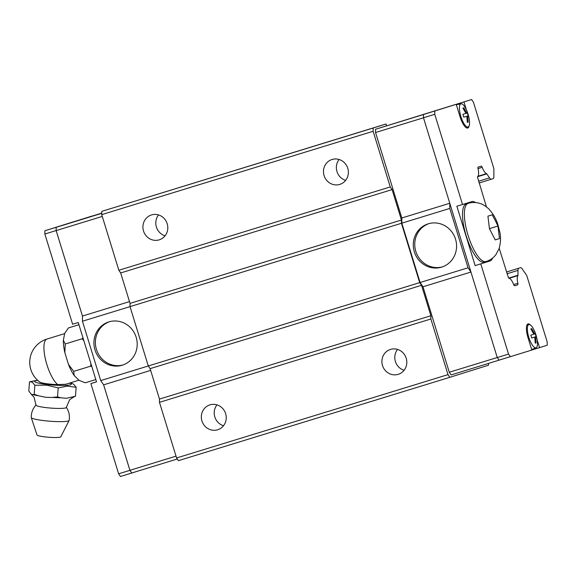 <?xml version="1.0" encoding="UTF-8"?>
<svg xmlns="http://www.w3.org/2000/svg" width="576" height="576" viewBox="0 0 576 576"><rect width="100%" height="100%" fill="white"/><g stroke="black" fill="none" stroke-linecap="round" stroke-linejoin="round"><path stroke-width="0.86" d="M73.67 397.015L69.682 399.665L66.355 407.434A15.228 1.836 -175.6 0 1 65.664 407.923A15.228 1.836 -175.6 0 1 48.787 407.909A15.228 1.836 -175.6 0 1 35.986 405.101L34.085 397.21L31.212 394.222L32.681 394.661L34.178 394.272L38.606 395.798A22.522 2.714 -175.6 0 1 33.062 394.646M151.524 214.92A13.039 12.398 72.6 0 1 167.198 223.711A13.039 12.398 72.6 0 1 159.257 239.832A13.039 12.398 72.6 0 1 159.199 239.846A13.039 12.398 72.6 0 1 143.525 231.055A13.039 12.398 72.6 0 1 151.466 214.942A13.039 12.398 72.6 0 1 151.524 214.92M332.093 159.48A13.039 12.398 72.6 0 1 347.767 168.271A13.039 12.398 72.6 0 1 339.818 184.385A13.039 12.398 72.6 0 1 339.761 184.406A13.039 12.398 72.6 0 1 324.086 175.615A13.039 12.398 72.6 0 1 332.028 159.494A13.039 12.398 72.6 0 1 332.093 159.48M209.959 404.856A13.039 12.398 72.6 0 1 225.634 413.647A13.039 12.398 72.6 0 1 217.692 429.761A13.039 12.398 72.6 0 1 217.627 429.782A13.039 12.398 72.6 0 1 201.953 420.991A13.039 12.398 72.6 0 1 209.894 404.87A13.039 12.398 72.6 0 1 209.959 404.856M390.521 349.409A13.039 12.398 72.6 0 1 406.195 358.2A13.039 12.398 72.6 0 1 398.254 374.321A13.039 12.398 72.6 0 1 398.189 374.335A13.039 12.398 72.6 0 1 382.514 365.544A13.039 12.398 72.6 0 1 390.456 349.43A13.039 12.398 72.6 0 1 390.521 349.409M108.893 321.876A22.666 21.542 72.6 0 1 136.138 337.162A22.666 21.542 72.6 0 1 122.335 365.17A22.666 21.542 72.6 0 1 122.227 365.206A22.666 21.542 72.6 0 1 94.982 349.92A22.666 21.542 72.6 0 1 108.785 321.912A22.666 21.542 72.6 0 1 108.893 321.876M101.722 213.293L74.16 221.76L101.722 213.271M66.29 407.261C68.998 411.264 69.941 415.656 69.134 420.422A18.994 2.29 -175.6 0 1 69.106 420.509A18.994 2.29 -175.6 0 1 68.278 420.991A18.994 2.29 -175.6 0 1 47.729 421.027A18.994 2.29 -175.6 0 1 31.27 417.6A18.994 2.29 -175.6 0 1 31.255 417.514C31.183 412.675 32.789 408.485 36.072 404.935M69.106 420.509L60.768 436.81A11.93 1.433 -175.6 0 1 60.25 437.112A11.93 1.433 -175.6 0 1 47.347 437.141A11.93 1.433 -175.6 0 1 37.015 434.988L31.27 417.6M72.504 383.674L73.591 384.178L76.169 387.259L67.298 386.15L58.205 387.907L46.649 385.15L34.87 385.258L32.292 382.183L29.909 381.722L29.491 381.96L28.8 390.974L31.212 394.222M38.606 395.798L45.713 397.289L51.358 397.483L57.514 396.914L60.905 397.807A22.522 2.714 -175.6 0 1 52.927 397.418M60.905 397.807L66.37 398.29L75.478 396.266L73.361 397.109A22.522 2.714 -175.6 0 1 71.942 397.404M68.414 327.938L64.692 333.403L63.346 340.243L65.261 343.973L82.202 338.76L82.966 337.795M91.807 366.545L90.634 366.178L73.692 371.376L74.196 375.509L79.142 380.383L85.284 382.781L95.81 379.548M442.433 266.861A22.666 21.542 72.6 0 1 415.836 251.453A22.666 21.542 72.6 0 1 428.897 223.632M441.598 267.142A22.666 21.542 72.6 0 1 414.353 251.856A22.666 21.542 72.6 0 1 428.155 223.848A22.666 21.542 72.6 0 1 428.263 223.812A22.666 21.542 72.6 0 1 455.508 239.098A22.666 21.542 72.6 0 1 441.706 267.106A22.666 21.542 72.6 0 1 441.598 267.142M402.638 120.917L422.078 114.912L402.638 120.917M486.022 261.554A30.427 9.454 -107.1 0 1 486.007 261.554L484.15 262.13A30.427 9.454 -107.1 0 1 484.15 262.13A30.427 9.454 -107.1 0 1 466.186 235.843A30.427 9.454 -107.1 0 1 466.265 203.962A30.427 9.454 -107.1 0 1 466.286 203.954A30.427 9.454 -107.1 0 1 466.301 203.947M497.952 226.037L499.478 238.572L495.223 239.904L489.449 228.701L487.922 216.158L492.17 214.826L495.194 220.392L497.952 226.037L489.442 228.643M497.239 357.523L449.287 372.247L451.123 374.926L531.821 350.05L527.983 337.586A13.039 4.054 -107.1 0 1 528.019 323.914A13.039 4.054 -107.1 0 1 528.026 323.906A13.039 4.054 -107.1 0 1 530.683 325.202M469.231 125.482A13.039 4.054 -107.1 0 1 467.762 128.045A13.039 4.054 -107.1 0 1 467.755 128.045A13.039 4.054 -107.1 0 1 460.058 116.791L456.221 104.328L450.583 106.056L463.954 101.902L466.38 109.778M468.058 127.001A12.132 3.773 -107.1 0 1 460.894 116.532A12.132 3.773 -107.1 0 1 460.922 103.81A12.132 3.773 -107.1 0 1 461.03 103.781A12.132 3.773 -107.1 0 1 468.094 114.3A12.132 3.773 -107.1 0 1 468.151 126.965A12.132 3.773 -107.1 0 1 468.058 127.001M467.294 122.335L468.18 122.069L467.294 122.342L466.819 116.251L463.774 117.194L462.895 114.35L465.941 113.4L462.91 108.101L463.795 107.82L466.826 113.126L467.316 112.968L468.194 115.812L463.766 117.18L468.194 115.812M535.982 347.796A12.132 3.773 -107.1 0 1 528.818 337.327A12.132 3.773 -107.1 0 1 528.847 324.605A12.132 3.773 -107.1 0 1 528.955 324.576A12.132 3.773 -107.1 0 1 536.018 335.095A12.132 3.773 -107.1 0 1 536.076 347.76A12.132 3.773 -107.1 0 1 535.982 347.796M535.219 343.13L536.105 342.864L535.219 343.138L534.744 337.046L531.698 337.997L530.82 335.146L533.866 334.202L530.834 328.896L531.72 328.615L534.751 333.922L535.241 333.763L536.119 336.607L531.691 337.982L536.119 336.607M499.082 360.23L497.254 357.552L423.482 117.763L423.49 114.509L471.6 99.511L473.429 102.19L493.877 168.646L493.855 176.53A6.206 1.93 72.9 0 1 493.092 178.675L491.364 179.215A6.206 1.93 72.9 0 1 489.528 177.883L486.792 173.887A1.822 0.569 -107.1 0 0 486.562 173.621A9.936 3.089 72.9 0 1 482.17 167.314A1.865 0.576 -107.1 0 0 481.219 166.126A1.865 0.576 -107.1 0 1 481.219 166.126L478.13 167.09A1.865 0.576 -107.1 0 0 478.008 168.617A9.936 3.089 72.9 0 1 477.698 176.551A1.865 0.576 -107.1 0 0 477.526 177.221L486.461 206.863M531.698 337.982L534.744 337.046M533.866 334.195L534.751 333.922M535.63 336.773L536.105 342.864M463.766 117.187L466.819 116.251M465.941 113.4L466.826 113.126M467.698 115.978L468.18 122.069M537.134 339.761L539.554 347.63L533.909 349.358L533.714 348.732M533.909 349.358L531.806 350.021M506.498 272.002L520.481 267.703A6.206 1.93 72.9 0 1 522.317 269.035L526.759 275.522L547.2 341.978L547.193 345.233L539.554 347.63M458.518 104.306L458.316 103.637M463.954 101.902L471.6 99.511M423.49 114.509L456.221 104.328M518.753 268.25A6.206 1.93 72.9 0 0 517.99 270.396L517.975 275.249A1.822 0.569 -107.1 0 1 517.939 275.602A9.936 3.089 72.9 0 0 517.853 283.313A1.865 0.576 -107.1 0 1 517.738 284.832L514.649 285.797A1.865 0.576 -107.1 0 1 513.698 284.616A9.936 3.089 72.9 0 0 508.982 278.244A1.865 0.576 -107.1 0 1 508.471 277.798L499.226 248.364M492.682 257.983A31.046 9.648 -107.1 0 1 489.989 260.986L475.142 265.601L456.876 206.244L462.521 204.516L434.765 114.3L434.772 111.038M462.521 204.516L471.73 201.629A31.046 9.648 -107.1 0 1 471.744 201.629A31.046 9.648 -107.1 0 1 475.668 202.594M510.372 356.767L508.536 354.089L480.78 263.866M499.478 238.572L495.216 239.882M475.142 265.601L489.989 260.986M466.517 203.263A31.046 9.648 -107.1 0 1 468.115 203.393M485.978 261.569A31.046 9.648 -107.1 0 1 484.344 262.721M497.254 357.552L508.536 354.089M423.482 117.763L434.765 114.3M470.945 272.052L422.993 286.776L420.077 282.514L401.818 223.164L401.832 217.987L375.538 132.516L375.545 129.262L454.925 104.666M509.213 278.28L517.939 275.602M477.972 176.256L486.562 173.621M470.938 272.023L468.043 267.79L449.784 208.433L449.791 203.292M420.077 282.514L468.043 267.79M401.832 217.987L449.784 203.263M401.818 223.164L449.784 208.433M375.538 132.516L423.49 117.792M449.287 372.247L422.993 286.776M375.545 129.262L423.49 114.538M386.582 125.806L386.028 123.991L373.14 128.03L373.133 131.285L390.247 186.926L392.083 189.605L401.443 220.025L401.436 223.286L82.447 321.228L100.706 380.585L103.622 384.84L129.917 470.311L131.753 472.99L177.293 459.007M488.498 363.449L488.491 365.206L449.827 377.316L447.998 374.638L430.877 318.989L430.884 315.734L421.524 285.314L419.695 282.636L401.436 223.286M101.722 213.12L56.174 227.326L56.167 230.58L82.462 316.051L82.447 321.228M74.059 221.659L92.981 215.77L56.153 227.297L56.146 230.551L82.462 316.08M103.608 384.818L129.917 470.347L131.753 473.026L137.138 471.334M90.634 366.178L90.936 363.701M83.837 340.639L82.202 338.76M78.941 324.72L68.407 327.953M74.196 375.509A25.582 7.949 -107.1 0 1 68.465 364.392L73.706 371.39M65.261 343.951L64.858 352.678A25.582 7.949 -107.1 0 1 63.346 340.243M64.858 352.678L68.465 364.392M65.729 384.264L57.787 384.595A12.96 1.562 -175.6 0 1 39.838 382.097A24.365 24.365 0 0 1 46.829 339.091A24.365 24.365 0 0 1 46.958 339.055A24.365 7.567 -107.1 0 1 46.958 339.055A24.365 7.567 -107.1 0 1 46.966 339.048M34.87 385.258L34.178 394.272M58.205 387.9L57.514 396.922M76.169 387.259L75.478 396.274M74.052 221.63L44.87 230.767L44.863 234.022L72.619 324.238L78.257 322.502L96.523 381.859L90.878 383.594L118.634 473.81L120.463 476.489L131.753 473.026M90.878 383.594L96.509 381.83M56.153 227.297L44.87 230.767M56.146 230.551L44.863 234.022M129.917 470.347L118.634 473.81M123.062 364.932A22.666 21.542 72.6 0 1 96.466 349.517A22.666 21.542 72.6 0 1 109.519 321.696M82.462 316.051L129.492 301.608M150.653 370.404L103.622 384.84M392.083 189.605L120.672 272.945L130.032 303.365L130.025 306.619L148.284 365.976L100.706 380.585M176.026 456.156L129.917 470.311M101.722 213.336L56.174 227.326M102.276 216.425L56.167 230.58M430.877 318.989L159.466 402.329L176.587 457.97L178.416 460.656L449.827 377.316M159.466 402.329L159.473 399.074L150.12 368.654L148.284 365.976L419.695 282.636M120.672 272.945L118.843 270.266L390.247 186.926M373.14 128.03L101.729 211.37L101.722 214.625L118.843 270.266M101.729 211.37L386.028 123.991M130.032 303.365L401.443 220.025M421.524 285.314L150.12 368.654M430.884 315.734L159.473 399.074M447.998 374.638L176.587 457.97M373.133 131.285L101.722 214.625M397.534 349.416A13.039 12.398 -107.4 0 0 404.064 370.289M216.965 404.863A13.039 12.398 -107.4 0 0 223.502 425.736M339.098 159.487A13.039 12.398 -107.4 0 0 345.636 180.36M158.537 214.934A13.039 12.398 -107.4 0 0 165.074 235.807M69.494 383.112A18.389 2.21 -175.6 0 1 70.474 384.804A18.389 2.21 -175.6 0 1 47.52 384.53A18.389 2.21 -175.6 0 1 35.467 380.837A18.389 2.21 -175.6 0 1 37.771 380.426M466.286 203.954L468.144 203.378C472.154 202.19 476.136 202.234 480.082 203.501C482.278 203.954 485.15 205.726 488.7 208.807C493.445 214.056 496.62 219.722 498.218 225.814C499.738 232.819 502.013 236.095 499.234 248.328L495.936 254.621C493.387 257.926 490.118 260.23 486.115 261.526L486.007 261.554A30.427 9.454 -107.1 0 1 468.05 235.267A30.427 9.454 -107.1 0 1 468.13 203.386A30.427 9.454 -107.1 0 1 468.144 203.378A30.427 9.454 -107.1 0 1 468.166 203.378M507.038 273.758L517.99 270.396M508.709 278.093L517.975 275.249M513.691 284.594L517.853 283.313M514.57 285.804L517.738 284.832M478.008 168.588L482.17 167.314M477.59 176.71L486.792 173.887M479.11 182.981L491.357 179.215L479.11 182.981M478.577 181.246L489.528 177.883M57.787 384.595A24.365 7.567 -107.1 0 1 45.576 359.806A24.365 7.567 -107.1 0 1 46.944 339.055L64.649 333.619M29.909 381.715L37.548 380.225M70.027 382.946L72.698 383.738M528.955 324.576L526.961 324.994M536.076 347.76L531.67 349.574M461.03 103.781L456.358 104.76M468.151 126.965L466.265 127.742M78.962 380.203L65.714 384.271"/></g></svg>
